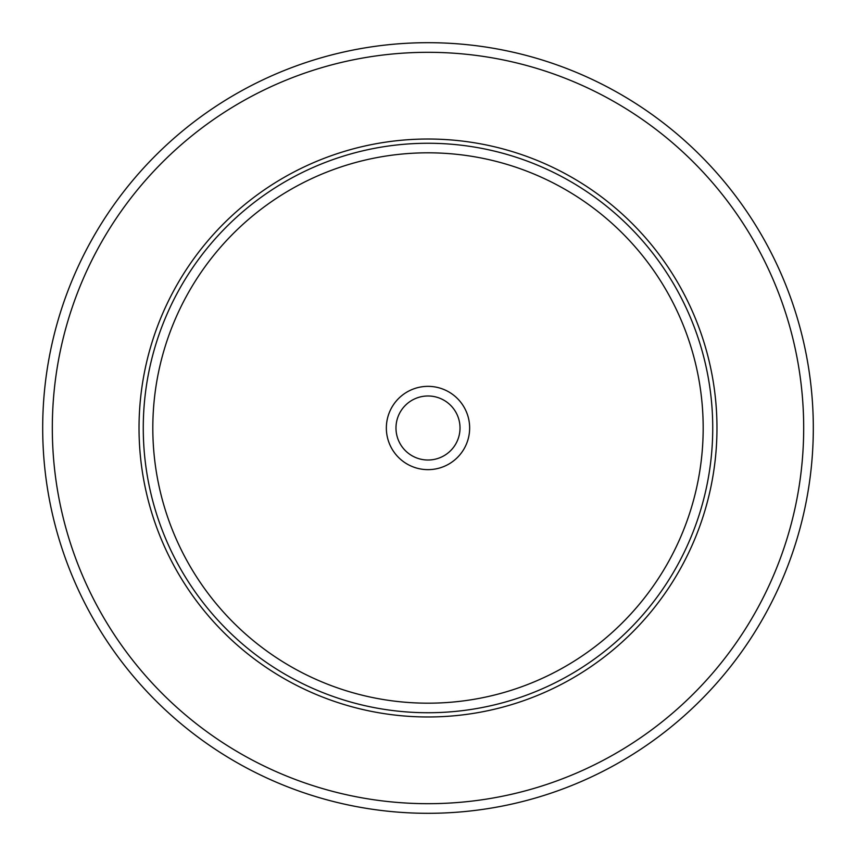 <?xml version="1.0" encoding="UTF-8"?>
<svg xmlns="http://www.w3.org/2000/svg" width="856" height="856" viewBox="0 0 856 856"><rect width="100%" height="100%" fill="white"/><g stroke="black" fill="none" stroke-linecap="round" stroke-linejoin="round"><path stroke-width="1.28" d="M766.141 612.725A385.307 385.307 0 0 1 243.275 766.141A385.307 385.307 0 0 1 89.859 243.275A385.307 385.307 0 0 1 612.725 89.859A385.307 385.307 0 0 1 766.141 612.725A385.307 385.307 0 0 1 243.275 766.141A385.307 385.307 0 0 1 89.859 243.275A385.307 385.307 0 0 1 612.725 89.859A385.307 385.307 0 0 1 766.141 612.725M174.399 289.456A288.986 288.986 0 0 1 566.544 174.399A288.986 288.986 0 0 1 681.601 566.544A288.986 288.986 0 0 1 289.456 681.601A288.986 288.986 0 0 1 174.399 289.456M391.449 408.034A41.644 41.644 0 0 1 447.966 391.449A41.644 41.644 0 0 1 464.551 447.966A41.644 41.644 0 0 1 408.034 464.551A41.644 41.644 0 0 1 391.449 408.034M399.902 412.656A32.014 32.014 0 0 0 412.656 456.098A32.014 32.014 0 0 0 456.098 443.344A32.014 32.014 0 0 0 443.344 399.902A32.014 32.014 0 0 0 399.902 412.656M757.688 608.113A375.677 375.677 0 0 1 247.887 757.688A375.677 375.677 0 0 1 98.312 247.887A375.677 375.677 0 0 1 608.113 98.312A375.677 375.677 0 0 1 757.688 608.113M178.123 291.489A284.727 284.727 0 0 1 564.511 178.123A284.727 284.727 0 0 1 677.877 564.511A284.727 284.727 0 0 1 291.489 677.877A284.727 284.727 0 0 1 178.123 291.489M186.501 296.069A275.193 275.193 0 0 1 559.931 186.501A275.193 275.193 0 0 1 669.499 559.931A275.193 275.193 0 0 1 296.069 669.499A275.193 275.193 0 0 1 186.501 296.069"/></g></svg>
